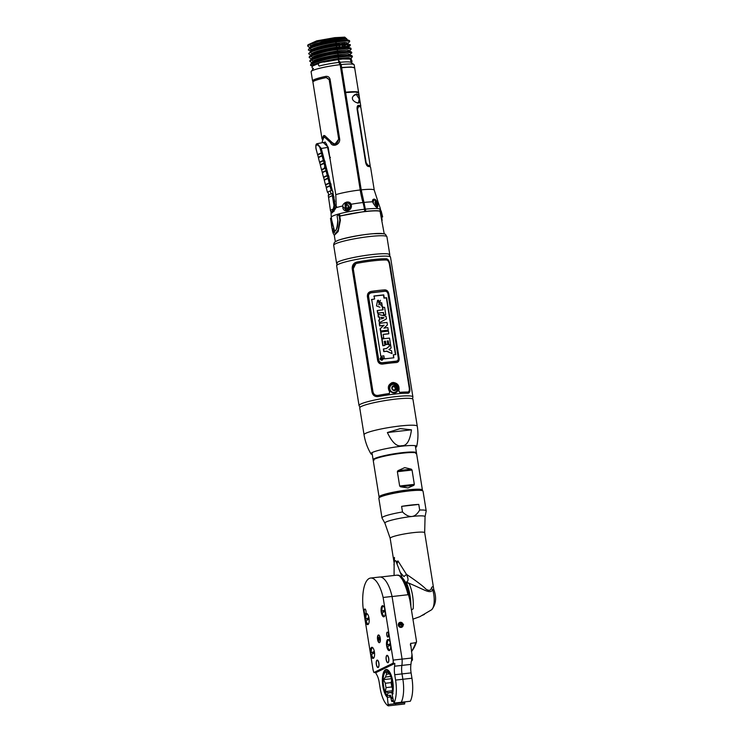 <?xml version="1.0" encoding="UTF-8"?>
<svg xmlns="http://www.w3.org/2000/svg" width="743" height="743" viewBox="0 0 743 743"><rect width="100%" height="100%" fill="white"/><g stroke="black" fill="none" stroke-linecap="round" stroke-linejoin="round"><path stroke-width="1.11" d="M389.518 255.332A26.952 3.195 170.9 0 0 389.806 254.747A26.952 3.195 170.9 0 0 367.646 255.118A26.952 3.195 170.9 0 0 338.232 261.824A26.952 3.195 170.9 0 0 336.579 263.273A26.952 3.195 170.9 0 0 337.034 263.737M365.64 210.269L364.637 210.362M383.583 233.822A24.76 2.935 170.9 0 0 368.379 234.166A24.76 2.935 170.9 0 0 335.947 241.447M339.82 216.464L340.647 215.934A24.853 2.944 -9.1 0 1 364.804 211.625A24.853 2.944 -9.1 0 1 380.054 211.281L384.252 233.999M333.198 228.658L333.44 230.126M361.219 189.864L345.634 92.578L355.182 92.03L358.674 92.856L360.792 106.119A21.816 2.582 170.9 0 0 358.507 105.357C357.392 105.506 356.919 106.751 357.086 109.1L365.658 162.578C366.234 164.9 367.116 166.2 368.296 166.478A21.816 2.582 -9.1 0 1 370.59 167.24L374.258 190.162A21.816 2.582 -9.1 0 0 361.219 189.864L363.977 202.421A23.85 2.823 -9.1 0 1 372.726 201.827C371.509 199.663 374.834 196.941 377.063 202.059L376.775 202.235M357.179 94.101L356.584 94.361M352.331 97.77L352.609 99.497C354.3 102.72 361.878 105.478 359.408 99.051C359.352 91.853 353.965 93.683 352.331 97.77M360.559 106.602A21.816 2.582 170.9 0 0 360.792 106.119M375.689 203.461L375.689 203.461A0.938 0.864 64.1 0 0 376.079 202.282L375.624 202.588M381.484 216.584L380.23 208.021M377.082 203.443L377.667 203.322L377.063 202.059A23.85 2.823 -9.1 0 1 378.289 202.635L374.258 190.162M377.667 203.322C378.336 208.904 376.822 208.82 373.144 203.071L373.209 203.229M372.828 202.18L373.144 203.071M382.143 220.448L380.685 210.928L380.212 209.117L380.063 211.096C377.862 210.51 373.116 210.594 365.816 211.346L363.977 202.421M381.809 217.625L381.921 218.284M377.128 204.353L376.71 207.046C376.255 207.52 375.113 206.201 373.292 203.099M375.8 203.796L376.645 203.601M376.376 202.458L375.633 201.529M374.426 200.155L373.339 199.821L372.912 201.966M354.652 67.938L351.16 66.972L341.613 67.492L341.148 64.567L339.774 62.338A19.077 2.257 -9.1 0 1 350.872 62.366L353.984 64.585A21.816 2.582 170.9 0 0 341.148 64.567M354.662 67.799L354.188 64.864A21.816 2.582 170.9 0 0 353.984 64.585M351.402 60.081L351.29 59.096L342.597 58.985A19.077 2.257 -9.1 0 1 350.557 59.551L351.021 62.468A1.402 1.384 -47.2 0 0 350.297 59.793M342.597 58.985L338.306 59.57L338.557 61.14L339.56 61.047L339.774 62.338M335.418 45.973L335.316 45.36M346.303 38.534L344.78 37.15L334.74 37.661L333.728 38.339L333.83 38.961L334.74 37.661L334.926 38.84M333.951 39.695L334.118 40.754L333.951 39.695M335.158 39.509C323.929 41.255 315.84 43.308 310.89 45.676L310.518 47.58L308.531 46.837L307.639 45.295A21.12 2.498 -9.1 0 1 318.608 41.478L335.399 38.794L335.158 39.509L346.582 38.608C344.956 38.134 341.232 38.199 335.399 38.794L335.325 40.568L336.245 41.942L335.938 44.385L336.858 45.76L336.551 48.211L337.368 48.964C343.303 48.072 347.678 47.775 350.51 48.063L351.216 49.01L349.461 51.239L337.155 52.029L337.981 52.781C329.038 53.802 320.057 56.031 311.048 59.486L309.785 60.833L309.887 61.455L311.131 60.118C320.205 56.644 329.186 54.415 338.084 53.403L337.768 55.846L338.594 56.598C329.669 57.62 320.697 59.849 311.661 63.304L311.744 63.935C320.846 60.462 329.827 58.223 338.687 57.22L338.214 58.604L338.771 62.449L340.145 64.678A21.816 2.582 170.9 0 0 311.206 71.439A21.816 2.582 170.9 0 0 311.103 71.765L312.571 80.931A21.816 2.582 170.9 0 0 312.942 81.312M311.828 51.592L308.326 49.985L309.571 48.629C315.078 46.038 323.967 43.809 336.245 41.942L345.959 40.949L349.721 41.394L349.619 40.772L336.142 41.32C323.911 43.187 315.032 45.407 309.506 47.989L311.076 46.735C316.026 44.366 324.115 42.314 335.325 40.568L336.142 41.32L335.762 43.326L336.755 45.147L342.904 44.394L350.232 44.599L350.306 45.091L342.904 44.394M308.661 53.719L309.394 52.799L308.661 53.821L311.466 55.223L311.828 53.347C315.979 51.183 324.162 49.112 336.375 47.153L348.346 46.27L348.708 46.837L350.157 45.676L349.823 44.989C347.965 44.561 343.637 44.821 336.858 45.76L336.375 47.153L337.368 48.964C327.914 50.115 318.933 52.344 310.435 55.669L309.172 57.016L309.274 57.638L310.518 56.292C319.564 52.837 328.545 50.598 337.471 49.586L337.155 52.029L337.981 52.781L351.42 51.964L349.424 51.23M351.216 49.01L346.693 48.592L337.471 49.586L337.155 52.029L336.988 50.97L347.148 49.976L349.359 50.645M349.953 54.48L351.82 52.827L347.315 52.419L338.084 53.403L337.768 55.846L350.037 55.047L352.033 55.781L338.594 56.598L337.601 54.787L347.752 53.793L349.981 54.462L350.074 55.056M342.978 76.018L341.966 76.037M350.585 58.279L348.365 57.62L338.214 58.604L338.306 59.57L325.1 61.873C323.251 62.198 323.335 62.04 325.341 61.428L316.722 63.471C321.784 61.688 328.954 60.062 338.214 58.604L338.687 57.22L347.928 56.236L352.433 56.654L350.687 58.883M352.433 56.654L352.033 55.781M351.82 52.827L351.42 51.964M339.347 47.905L339.848 47.803M346.925 46.159L348.876 45.509L347.315 44.794M349.581 45.202L348.876 45.509M344.938 47.441L344.371 47.58M339.96 48.481L339.449 48.574M349.721 41.394L347.965 43.623L335.938 44.385L335.762 43.326L345.356 42.37L347.863 43.029M338.836 44.701L339.337 44.608M343.74 43.661L344.315 43.521M338.734 44.078L339.235 43.986M346.582 38.608L347.352 39.806M335.344 38.961A18.9 2.238 -9.1 0 1 345.523 38.543M346.034 58.781L351.29 59.096M350.854 58.976L350.538 59.486M350.51 48.063L348.523 47.329L336.551 48.211L336.375 47.153M344.641 48.267L347.659 47.357A0.622 0.576 68.5 0 0 347.445 47.942M350.789 48.137L348.523 47.329L348.346 46.27L349.823 44.989M344.882 44.19L346.805 43.568L346.962 44.626M347.984 44.125L347.938 43.614M346.489 44.803L345.049 45.249M344.613 45.369L344.046 45.518M339.644 46.512L339.142 46.605M338.966 45.546L339.467 45.453M341.799 38.32L338.362 38.515M342.848 75.21L341.854 75.34M342.263 74.235L342.421 75.266M342.272 77.95L343.275 77.876M334.824 38.199L338.306 38.172M341.687 74.309L342.69 74.179M339.467 48.676L339.328 47.821M339.161 46.763L338.957 45.472M338.854 44.859L338.724 44.004M337.851 38.562L337.731 37.819M333.161 45.704L333.263 46.326M344.464 48.128L344.334 47.32M344.158 46.252L343.953 44.942M343.851 44.311L343.721 43.503M339.226 43.939L339.365 44.794M339.467 45.407L339.672 46.698M339.839 47.756L339.978 48.611M345.04 48.081L344.919 47.273M344.743 46.215L344.538 44.905M344.436 44.264L344.306 43.475M344.743 43.447L344.873 44.236L344.761 43.447M345.198 46.196L344.984 44.877L345.179 46.196M345.356 47.255L345.476 48.044L345.365 47.255M343.907 88.185L344.919 88.111M344.808 87.405A9.9 1.17 170.9 0 0 343.777 87.368M344.538 85.77L343.535 85.817M343.74 87.117A11.284 1.337 -9.1 0 1 344.752 87.089M344.195 84.971L344.028 83.94M344.408 84.953L343.405 85.055M373.515 200.006L373.701 200.591M373.395 199.811L373.775 200.489M346.972 202.57A46.438 16.866 -96.4 0 0 346.897 201.966M347.891 106.686L346.888 106.769M364.516 209.619A22.132 2.619 -9.1 0 1 365.519 209.517M364.581 211.467L341.566 215.702M344.798 93.748L345.801 93.627M345.04 88.891L344.037 88.974M372.8 201.297L373.423 201.223M345.848 210.232A46.41 16.857 -96.4 0 0 345.709 208.04M345.384 204.26A46.41 16.857 -96.4 0 0 345.207 202.579M346.665 105.385L347.668 105.292M345.932 94.472L344.938 94.602M381.178 210.928L382.645 216.919L381.178 210.928M343.405 78.656L342.393 78.73M343.247 84.024L344.241 83.913M358.154 105.413A21.51 2.545 -9.1 0 1 360.485 106.175L360.634 107.085M358.275 106.63L357.299 109.165L365.872 162.643L367.674 165.299A21.51 2.545 -9.1 0 1 370.079 166.07L370.209 166.859M358.488 106.602A21.658 2.563 -9.1 0 1 360.838 107.363L370.237 166.042A21.658 2.563 170.9 0 0 367.887 165.28L366.123 162.615L357.55 109.137L358.488 106.602M353.352 95.986L356.222 94.38L359.24 99.051L358.377 103.045L356.036 102.395M340.145 64.678L360.216 189.976A43.633 15.854 -96.4 0 0 362.974 202.533A23.377 8.489 83.6 0 1 364.46 209.257L364.813 211.458L340.396 215.823L338.511 214.04L337.647 214.801M351.411 205.514L351.133 204.26C348.885 199.365 342.124 203.675 342.876 205.922L342.792 207.251L343.693 207.297L346.275 210.343L351.411 205.514C351.95 211.318 343.192 213.13 342.792 207.251M331.499 212.582L335.567 207.891L336.207 205.04L335.78 194.666L328.174 147.142L323.251 142.517M334.331 207.891L333.542 208.356M322.462 142.665L322.248 141.346L324.106 136.74L330.468 142.563C332.251 147.838 340.656 144.709 339.616 138.727L330.124 79.473C329.493 77.179 328.072 76.148 325.843 76.371A21.816 2.582 170.9 0 0 312.571 80.931M335.251 208.56L335.307 208.523A3.891 1.848 77.2 0 0 334.861 209.08M319.267 66.006A19.077 2.257 -9.1 0 1 338.771 62.449M312.905 65.663L312.887 65.588A19.077 2.257 -9.1 0 1 325.341 61.428M316.722 63.471L313.305 64.65L311.744 63.935L310.5 65.273L310.955 63.777L313.23 62.04L313.054 60.991L311.122 60.127L312.617 58.223A0.622 0.576 60.1 0 0 312.441 57.174L310.509 56.301L312.004 54.406A0.622 0.576 60.1 0 0 311.828 53.347L309.905 52.484C315.441 49.93 324.412 47.691 336.858 45.76M313.305 64.65L312.236 66.285L310.5 65.273M312.868 65.69L311.874 65.514M312.311 62.774L309.887 61.455M311.707 58.957L309.274 57.638M309.394 52.799L309.915 52.474M334.666 231.017L332.297 223.764L331.332 217.523M334.044 211.272L334.062 210.65M336.588 206.489L334.721 209.935M344.854 202.82L345.198 206.294M345.263 207.083L345.458 210.074M334.081 210.408L334.526 206.47L333.848 203.257M333.867 207.009L334.406 206.953L333.932 196.579M325.295 142.572L325.193 141.978M327.18 138.198L327.682 138.328M327.904 148.879L328.434 148.814M307.713 46.168L308.958 44.812L318.608 41.478M312.887 45.862A18.9 2.238 -9.1 0 1 310.945 45.704M312.19 46.159L311.271 46.159M314.605 50.608L314.02 50.608M313.704 50.598L312.887 50.58M308.326 49.985L309.506 47.989M311.549 51.109L312.868 51.193M311.763 51.62L311.057 51.332M336.755 45.147L335.242 45.369C323.484 47.264 315.106 49.41 310.119 51.815L310.658 51.378M310.555 51.573L310.676 52.094M325.035 47.905L324.932 47.273M324.273 42.602L319.945 43.642M320.688 48.258L320.79 48.889M328.257 47.236L328.155 46.614M314.048 50.793L313.955 50.199M314.8 50.543L314.707 49.939M318.766 49.4L318.663 48.778M334.74 37.661L316.722 40.846L309.701 44.013M313.416 44.534L314.438 44.515M333.728 38.339L329.66 38.738L329.781 39.49M327.124 39.899L327.774 39.045L329.66 38.738M327.05 39.435L315.794 42.147M315.506 50.329L315.404 49.716M314.995 45.091L314.818 44.032M327.422 41.942L327.282 40.874M316.026 43.642L316.202 44.701M320.335 48.351L320.437 48.973M332.808 46.4L332.706 45.778M329.92 40.373L330.087 41.432M330.839 46.103L330.941 46.735M345.671 207.799L346.247 210.334M348.866 202.152L348.058 202.217C346.043 202.737 345.114 203.814 345.291 205.439L345.346 205.755M345.374 205.96L345.644 207.603M330.83 219.64L330.496 218.275L330.635 219.334L331.452 219.139L334.573 231.045M330.496 218.275L331.378 223.977L332.195 223.773M330.589 219.036L332.502 230.989L335.483 233.599L338.158 229.866L339.802 220.29L339.059 215.646L339.672 215.535L340.415 220.179L338.176 231.519L334.907 234.76M331.378 223.977C331.768 228.946 332.706 231.528 334.183 231.705C336.663 230.516 337.889 226.894 337.861 220.838L337.118 216.194L337.851 214.708L339.059 215.646M322.053 139.136L312.924 82.129A21.658 2.563 -9.1 0 1 326.251 77.569L329.177 79.668L338.669 138.932C337.461 144.272 335.065 145.266 331.48 141.913L324.645 135.551L322.053 139.08M318.264 49.54L318.171 48.917M315.942 49.558L316.044 50.162M339.69 214.309L338.882 215.173M346.489 97.909L345.486 98.011M347.297 102.952A3.427 1.245 83.6 0 1 346.814 103.333L346.349 103.398M345.254 96.59L346.043 96.516A3.427 1.245 83.6 0 1 346.266 96.553M345.997 101.206L347 101.094M335.056 145.247L323.79 136.74M313.026 81.804L312.877 80.885A21.51 2.545 -9.1 0 1 326.27 76.325L326.372 76.306M335.074 144.003L338.919 138.895L329.428 79.64L326.465 77.551M322.137 138.3L323.725 135.486M329.233 183.019A21.816 1.737 165.3 0 0 325.49 184.84L324.31 180.317A0.938 0.919 -135.7 0 1 324.282 179.955L323.679 177.642A21.742 1.737 -14.7 0 1 327.403 175.84L328.016 178.153A0.938 0.752 69.1 0 0 328.053 178.506L329.233 183.019M336.189 205.207L335.065 205.402L333.05 193.245L328.304 175.199L327.254 175.506A21.816 1.737 165.3 0 0 323.521 177.317L324.124 177.308M323.521 177.317L322.332 172.803A0.938 0.919 -135.6 0 1 322.313 172.432L321.71 170.119A21.742 1.737 -14.7 0 1 325.425 168.317L326.038 170.63A0.938 0.752 69.1 0 0 326.075 170.983L327.115 170.686L326.038 170.63A21.742 1.737 -14.7 0 0 322.313 172.432L322.899 172.729L322.313 172.432M322.369 152.649L323.159 155.649L322.081 155.593A21.742 1.737 165.3 0 0 318.366 157.395L317.763 155.083A0.938 0.919 -135.4 0 1 317.605 154.748L316.518 150.597C315.589 147.996 315.636 146.046 316.639 144.755C318.589 145.387 319.787 146.743 320.233 148.795L321.329 152.947A0.938 0.752 69.1 0 0 321.478 153.281L322.369 152.649L321.282 148.489L320.233 148.795M325.425 168.317L326.326 167.677L323.159 155.649M326.326 167.677L328.304 175.199M331.406 167.361L331.601 168.531M330.171 159.634L327.589 147.411A6.232 2.303 -99.6 0 0 324.394 142.303L317.298 143.65L321.282 148.489L327.589 147.411M332.808 191.248L332.985 192.056M335.771 205.282L336.003 206.396M322.156 169.785L321.71 170.119L322.035 169.432M328.267 176.75L327.951 175.283M333.876 206.944L334.452 206.591M327.951 192L328.815 195.298M324.858 166.376L325.545 166.246M329.743 158.398L330.412 157.34M332.706 175.469L331.35 167.351M317.763 155.083L318.162 154.683L317.763 155.083A21.742 1.737 165.3 0 1 321.478 153.281L322.081 155.593M316.518 150.597L316.518 150.615C314.633 143.065 317.317 143.752 317.298 143.65M318.366 157.395L318.951 157.692L318.366 157.395M328.257 195.372A21.816 1.737 -14.7 0 1 332 193.552L333.978 205.495L333.301 208.997C331.926 212.164 330.969 212.628 330.431 210.39L328.257 195.372M333.301 208.997L334.471 209.563L332.372 212.73C331.824 213.306 331.183 212.591 330.421 210.566A0.938 0.697 -7.3 0 1 330.431 210.39A23.85 1.904 -14.7 0 1 333.301 208.997M332.27 194.545L333.496 194.945M333.068 192.409L332.697 190.979M331.09 184.886L330.719 183.465M329.112 177.363L328.74 175.942M328.025 177.298L328.694 175.84M325.165 162.318L324.793 160.915M322.75 155.584L325.62 166.543L324.366 167.147M324.756 166.683L325.564 166.293M325.61 166.525L324.932 166.655M326.261 187.477L325.657 185.165A21.742 1.737 -14.7 0 1 329.381 183.363L329.994 185.666A21.742 1.737 165.3 0 0 326.261 187.477M320.344 164.918L319.741 162.606A21.742 1.737 -14.7 0 1 323.456 160.804L324.059 163.116A21.742 1.737 165.3 0 0 320.344 164.918M331.211 190.542A21.816 1.737 165.3 0 0 327.468 192.363L326.279 187.849A21.816 1.737 -14.7 0 1 330.031 186.029L331.211 190.542M325.276 167.983A21.816 1.737 165.3 0 0 321.543 169.794L320.363 165.28A21.816 1.737 -14.7 0 1 324.097 163.479L325.276 167.983M323.307 160.469A21.816 1.737 165.3 0 0 319.574 162.28L318.394 157.757A21.816 1.737 -14.7 0 1 322.118 155.956L323.307 160.469M320.911 151.386L321.06 148.544M334.294 199.393L334.796 201.762M335.548 205.319L335.882 206.888M348.142 207.613A1.792 1.69 100.3 0 1 348.458 205.876M347.594 204.91A1.792 1.69 -79.7 0 0 346.99 208.216M347.157 208.309A1.792 1.69 -79.7 0 0 347.213 208.337A1.839 1.727 100.3 0 1 345.207 206.842A1.839 1.727 100.3 0 1 346.628 204.696A1.579 0.502 -101.4 0 1 346.767 203.276A3.353 3.158 100.3 0 1 350.455 206.535A3.353 3.158 100.3 0 1 347.817 209.851A1.579 0.502 -101.4 0 1 347.204 208.3A1.839 1.727 100.3 0 0 348.625 206.155A1.839 1.727 100.3 0 0 346.628 204.696M348.746 209.86A3.353 3.158 100.3 0 1 348.383 209.953L347.817 209.851M347.891 203.266L348.458 203.368A3.353 3.158 100.3 0 1 350.91 205.727M348.523 206.173A1.727 1.625 -79.7 0 0 346.647 204.799A1.727 1.625 -79.7 0 0 345.309 206.823A1.727 1.625 -79.7 0 0 347.185 208.189A1.727 1.625 -79.7 0 0 348.523 206.173M373.348 203.238A3.353 1.588 -102.8 0 1 374.472 200.155A3.353 1.588 -102.8 0 1 374.518 200.155C377.463 201.325 377.946 203.48 375.986 206.6A3.353 1.588 -102.8 0 1 375.809 206.684M376.079 201.706A3.353 1.588 -102.8 0 1 376.72 204.539M376.812 203.266A1.727 0.817 77.2 0 0 375.689 201.52A1.727 0.817 77.2 0 0 375.122 203.173A1.727 0.817 77.2 0 0 376.237 204.919A1.727 0.817 77.2 0 0 376.812 203.266M375.113 202.235L375.466 202.272A1.727 0.817 -102.8 0 1 375.791 203.015L375.93 203.935A1.727 0.817 -102.8 0 1 375.837 204.65L375.642 204.501M341.659 67.78A21.816 2.582 -9.1 0 1 354.699 68.077L358.618 92.522A21.816 2.582 170.9 0 0 345.579 92.225L341.659 67.78M355.256 94.51A21.816 2.582 170.9 0 0 356.501 94.036M360.002 407.303L359.083 405.659A27.268 3.232 -9.1 0 1 359.036 405.529A27.268 3.232 -9.1 0 1 360.717 404.062A27.268 3.232 170.9 0 1 390.474 397.273A27.268 3.232 170.9 0 1 412.894 396.901L390.512 257.162A27.268 3.232 170.9 0 0 390.465 257.022A27.268 3.232 170.9 0 0 367.516 257.617A27.268 3.232 170.9 0 0 338.334 264.322A27.268 3.232 -9.1 0 0 336.653 265.641A27.268 3.232 -9.1 0 0 336.653 265.79L359.036 405.529M412.532 398.889L412.894 397.041A27.268 3.232 170.9 0 0 412.894 396.901M390.047 264.759C389.471 261.155 388.264 259.158 386.434 258.75A27.268 3.232 170.9 0 0 356.742 262.093C353.454 263.087 351.959 265.39 352.256 269.022L371.937 391.905C372.782 395.369 374.89 396.938 378.28 396.586A27.268 3.232 -9.1 0 1 407.972 393.242C409.699 393.01 410.285 391.143 409.727 387.642L390.047 264.759M396.084 384.976L395.991 384.419M391.45 384.261A4.672 4.319 -115.9 0 1 397.589 387.261A4.672 4.319 -115.9 0 1 395.536 392.666M393.205 390.298A1.867 1.727 64.1 0 0 394.858 389.676M395.044 389.351A1.867 1.727 64.1 0 0 395.202 388.58M395.007 387.744A1.867 1.727 64.1 0 0 394.626 387.205M393.929 386.75A1.867 1.727 64.1 0 0 391.877 387.558M355.33 262.576L356.64 262.158A26.962 3.195 -9.1 0 1 386.286 258.805C388.115 259.233 389.313 261.239 389.889 264.833L409.569 387.716C410.136 391.217 409.551 393.075 407.823 393.307M393.14 383.667C387.344 384.085 388.914 393.874 394.617 392.88C400.115 392.61 398.545 382.821 393.14 383.667M355.767 263.719L353.194 268.855L372.884 391.737C373.543 394.459 375.234 395.694 377.955 395.434A26.962 3.195 -9.1 0 1 389.137 393.567L389.434 393.474M391.301 382.942L392.954 382.469C397.765 383.082 399.715 385.923 398.796 391.013L399.678 392.378A26.962 3.195 -9.1 0 1 407.647 392.081L408.269 391.942M398.861 390.976C399.762 385.886 397.811 383.044 393.01 382.441C388.208 384.131 387.112 387.317 389.713 392.007L389.174 393.549A27.119 3.213 170.9 0 0 378.02 395.397C375.317 395.657 373.627 394.431 372.958 391.7L353.278 268.817C353.046 265.966 354.244 264.146 356.872 263.347A27.119 3.213 -9.1 0 1 386.564 260.004C388.041 260.338 389.016 261.907 389.499 264.731L409.179 387.614C409.597 390.372 409.105 391.849 407.712 392.044A27.119 3.213 170.9 0 0 399.753 392.35L398.861 390.976M369.782 291.832L367.376 296.42L377.639 360.504C378.308 363.058 379.979 364.256 382.626 364.098A27.119 3.213 -9.1 0 1 396.474 362.538L397.477 362.268M396.53 362.51A27.268 3.232 170.9 0 0 382.682 364.07C380.035 364.237 378.373 363.03 377.695 360.476L367.432 296.392C367.265 293.736 368.472 292.083 371.054 291.432A27.268 3.232 -9.1 0 1 384.893 289.872C386.973 289.993 388.283 291.358 388.84 293.977L399.102 358.061C399.39 360.661 398.536 362.147 396.53 362.51M396.418 361.284C397.96 360.959 398.629 359.891 398.434 358.089L388.162 294.005C387.79 292.194 386.787 291.219 385.171 291.089L371.147 292.668C369.169 293.206 368.24 294.395 368.37 296.234L378.633 360.318C379.088 362.092 380.342 362.946 382.394 362.863L396.418 361.284M380.992 317.428L383.806 317.93M388.06 294.135L398.285 357.968C398.462 359.807 397.793 360.866 396.288 361.135L382.496 362.686C380.537 362.825 379.292 361.98 378.781 360.169L368.556 296.327C368.463 294.451 369.382 293.281 371.305 292.807L385.097 291.247C386.648 291.321 387.632 292.278 388.06 294.135M393.363 354.773L395.768 354.587L386.666 297.757L384.261 297.934L383.769 294.878L374.11 295.965L374.602 299.03L371.695 299.448L380.797 356.278L383.852 355.841L384.335 358.86L393.846 357.792L393.363 354.773M381.428 357.095C379.478 358.498 379.654 359.575 381.939 360.336C383.88 358.943 383.713 357.866 381.428 357.095M382.004 304.351L378.261 300.144L378.661 302.642L382.394 306.822L382.004 304.351L382.134 306.952L382.747 306.71M383.091 309.84L382.71 307.5A27.268 3.232 -9.1 0 1 384.595 307.314L385.756 314.595A27.268 3.232 170.9 0 0 383.88 314.781L383.509 312.441A27.268 3.232 170.9 0 0 377.899 313.109L377.481 310.509A27.268 3.232 -9.1 0 1 383.091 309.84M378.503 316.843L378.094 314.289L386.035 316.286L386.453 318.933L379.422 322.629L379.014 320.038L379.989 319.592L379.571 317.001L378.503 316.843M381.261 317.298L381.521 318.942L384.075 317.8L381.261 317.298M379.942 325.824L379.543 323.335A27.268 3.232 -9.1 0 1 387.029 322.49L387.419 324.923L383.88 328.174L385.561 327.886A27.268 3.232 -9.1 0 1 387.855 327.663L388.255 330.152A27.268 3.232 170.9 0 0 380.769 330.997L380.379 328.564L384.103 325.22L382.394 325.518A27.268 3.232 170.9 0 0 379.942 325.824M381.911 338.167L380.927 331.991A27.268 3.232 -9.1 0 1 388.413 331.137L388.83 333.737A27.268 3.232 170.9 0 0 383.156 334.359L383.732 337.935A27.268 3.232 170.9 0 0 381.911 338.167M383.1 345.588L382.041 338.966A27.268 3.232 -9.1 0 1 389.527 338.111L390.567 344.585A27.268 3.232 170.9 0 0 388.895 344.752L388.273 340.879A27.268 3.232 170.9 0 0 387.224 340.991L387.753 344.269A27.268 3.232 170.9 0 0 385.998 344.464L385.478 341.186A27.268 3.232 170.9 0 0 384.27 341.334L384.92 345.356A27.268 3.232 170.9 0 0 383.1 345.588M386.453 348.551L390.651 345.096L391.115 348.012L388.886 349.619L391.552 350.742L392.007 353.612L386.908 351.151A27.268 3.232 170.9 0 0 384.047 351.504L383.639 348.904A27.268 3.232 -9.1 0 1 386.453 348.551M381.883 358.962L381.763 358.219A27.268 3.232 -9.1 0 1 382.357 358.135L382.274 359.138A27.268 3.232 170.9 0 0 382.162 359.157L381.883 358.962M381.893 360.011C380.044 359.408 379.914 358.544 381.475 357.42C383.314 358.033 383.453 358.897 381.893 360.011M382.664 359.008L382.524 357.875A27.268 3.232 170.9 0 0 380.648 358.154L380.685 358.386A27.268 3.232 -9.1 0 1 381.521 358.256L380.89 359.631L382.153 359.398A27.268 3.232 -9.1 0 1 382.311 359.371L382.664 359.008M373.868 296.123L383.472 295.045L383.964 298.101L386.369 297.924L395.452 354.615M371.444 299.605L374.342 299.058M393.372 354.848L393.53 357.82M380.453 300.293L378.744 304.909M377.546 300.367L376.515 305.94L379.979 307.24M381.679 302.624L382.023 304.351M377.5 310.602A26.497 3.139 170.9 0 0 377.212 310.639L377.63 313.24A26.497 3.139 -9.1 0 1 383.239 312.571L383.611 314.911A26.497 3.139 -9.1 0 1 385.487 314.726L385.478 314.623M382.729 307.602A26.497 3.139 170.9 0 0 382.441 307.63L382.803 309.868M378.122 314.484L378.224 316.973L379.301 317.131L379.719 319.713L378.735 320.168L379.422 322.62M379.552 323.428A26.497 3.139 170.9 0 0 379.264 323.465L379.664 325.963A26.497 3.139 -9.1 0 1 382.125 325.648L383.834 325.35L380.11 328.694L380.5 331.137A26.497 3.139 -9.1 0 1 387.985 330.282L387.967 330.18M383.174 334.452A26.497 3.139 -9.1 0 1 388.552 333.876L388.543 333.765M380.936 332.084A26.497 3.139 170.9 0 0 380.657 332.121L381.642 338.297A26.497 3.139 -9.1 0 1 383.462 338.065L383.444 337.963M387.242 341.093A26.497 3.139 -9.1 0 1 388.004 341.009L388.626 344.882A26.497 3.139 -9.1 0 1 390.298 344.715L390.279 344.613M384.289 341.427A26.497 3.139 -9.1 0 1 385.208 341.316L385.728 344.594A26.497 3.139 -9.1 0 1 387.484 344.399L387.465 344.297M382.06 339.059A26.497 3.139 170.9 0 0 381.772 339.096L382.831 345.727A26.497 3.139 -9.1 0 1 384.651 345.486L384.633 345.393M383.648 348.996A26.497 3.139 170.9 0 0 383.36 349.034L383.778 351.643A26.497 3.139 -9.1 0 1 386.639 351.281L391.691 353.445M390.391 345.319L386.184 348.681M389.824 388.84A4.087 3.771 -115.9 0 1 392.963 384.41A4.087 3.771 -115.9 0 1 397.384 387.985A4.087 3.771 -115.9 0 1 394.245 392.415A4.087 3.771 -115.9 0 1 389.824 388.84M396.502 387.865A2.498 2.313 64.1 0 0 393.799 385.673A2.498 2.313 64.1 0 0 391.877 388.385A2.498 2.313 64.1 0 0 394.579 390.577A2.498 2.313 64.1 0 0 396.502 387.865M392.165 388.078L392.471 387.233A1.727 1.597 -115.9 0 1 393.093 386.741L393.957 386.639A1.727 1.597 -115.9 0 1 394.709 386.982L395.267 387.725A1.727 1.597 -115.9 0 1 395.406 388.57L395.1 389.406A1.727 1.597 -115.9 0 1 394.477 389.908L393.614 390.001A1.727 1.597 -115.9 0 1 392.861 389.657L392.304 388.914A1.727 1.597 -115.9 0 1 392.165 388.078M313.072 68.904L312.004 67.557L312.431 66.108L318.97 63.331A1.402 0.929 74.9 0 0 318.422 64.817A1.402 0.929 74.9 0 0 319.564 66.062M416.386 453.128A21.946 2.6 170.9 0 0 416.461 452.84A21.946 2.6 170.9 0 0 402.334 452.654A21.946 2.6 170.9 0 0 373.125 459.787A21.946 2.6 170.9 0 0 373.283 460.028M400.226 490.965L399.697 492.2M379.079 496.974L373.209 460.307A21.946 2.6 -9.1 0 1 402.418 453.184A21.946 2.6 -9.1 0 1 416.544 453.369L422.414 490.036A21.946 2.6 170.9 0 0 408.297 489.851A21.946 2.6 170.9 0 0 379.079 496.974A21.946 2.6 170.9 0 0 379.58 497.411M397.366 471.703L412.04 470.05L411.353 469.167L404.731 467.626L397.942 470.672L397.366 471.703L399.66 486.006L400.523 486.804L413.935 485.29L414.334 484.352L399.66 486.006M412.04 470.05L414.334 484.352M413.935 485.29L407.981 487.937L400.523 486.804M422.08 490.612A21.946 2.6 170.9 0 0 422.414 490.036M386.425 493.798L387.326 494.281M392.62 492.999L387.112 493.621M396.604 491.578L400.263 491.169M411.353 469.167L397.942 470.672M415.857 452.868A21.705 2.573 170.9 0 0 415.746 452.821A21.705 2.573 170.9 0 0 402.316 453.091A21.705 2.573 170.9 0 0 373.794 459.546A21.705 2.573 170.9 0 0 373.701 459.629M373.385 459.898A21.705 2.573 -9.1 0 1 402.279 452.831A21.705 2.573 -9.1 0 1 416.247 453.035M381.911 496.37A19.448 2.303 -9.1 0 1 382.794 495.841A19.448 2.303 -9.1 0 1 402.093 491.281A19.448 2.303 -9.1 0 1 419.544 490.343M415.597 447.472A23.182 2.74 170.9 0 0 416.674 446.534A23.182 2.74 170.9 0 0 401.759 446.199A23.182 2.74 170.9 0 0 370.943 453.852A23.182 2.74 170.9 0 0 372.262 454.41M401.749 445.679C396.929 446.97 392.146 442.587 387.382 432.537L400.319 428.609L411.473 429.825C409.932 440.775 406.69 446.06 401.749 445.679M387.382 432.537L411.473 429.825M395.61 399.112A26.952 3.195 -9.1 0 1 412.959 399.335L417.269 426.231A26.952 3.195 170.9 0 0 399.92 425.999A26.952 3.195 -9.1 0 0 364.042 434.757L359.733 407.861A26.952 3.195 -9.1 0 1 395.61 399.112M426.194 510.97A22.383 2.647 170.9 0 0 426.194 510.859A22.383 2.647 170.9 0 0 419.684 510.032L418.783 504.423A22.383 2.647 170.9 0 0 401.619 506.364L402.511 511.973A22.383 2.647 170.9 0 0 383.379 516.738A22.383 2.647 170.9 0 0 381.995 517.936A22.383 2.647 170.9 0 0 382.041 518.047L384.911 523.174A20.349 2.405 -9.1 0 1 386.128 521.985A20.349 2.405 170.9 0 1 408.761 516.859A20.349 2.405 170.9 0 1 425.061 516.747L426.194 510.97M381.995 517.936L378.846 498.274A22.383 2.647 -9.1 0 1 380.23 497.067A22.383 2.647 -9.1 0 1 404.647 491.504A22.383 2.647 -9.1 0 1 423.046 491.188L426.194 510.859M402.511 511.973C409.393 518.614 415.114 517.973 419.684 510.032M401.619 506.364L418.783 504.423M433.754 589.292L424.671 532.564L425.061 516.747M406.31 582.103L406.356 582.103C426.055 590.202 429.231 593.991 432.779 590.016L433.745 589.283C436.773 597.558 436.057 604.393 431.59 609.789L419.86 616.671M405.334 582.131L406.189 582.103M424.429 614.387L422.395 615.334M394.459 561.244L394.459 561.271A39.555 14.368 83.6 0 1 395.759 560.649L402.288 577.785M396.688 563.101L395.703 560.659A39.555 14.368 -96.4 0 0 394.366 561.309L394.459 557.399M396.363 561.875L397.979 560.909L406.477 574.385L403.941 576.587L400.245 572.435M406.356 582.103C408.399 581.305 408.548 579.029 406.83 575.258A7.792 3.018 109.6 0 0 407.015 574.701L406.477 574.385M407.015 574.701C417.139 581.583 423.408 586.366 425.823 589.05C428.99 591.056 430.856 590.666 431.442 587.88C432.519 586.171 433.243 586.385 433.615 588.512M431.59 609.789A13.736 4.987 83.6 0 0 432.779 590.016A7.792 6.362 37.3 0 1 431.442 587.88M394.078 575.472L394.143 562.99M397.979 560.909L397.245 563.343M393.948 564.94L394.422 561.299M402.418 578.138L402.817 579.178M389.323 695.355A14.423 5.238 -96.4 0 0 390.651 696.98L387.354 697.352L388.273 705.85A22.596 8.21 -96.4 0 1 380.044 687.619L379.19 682.25A11.684 4.244 83.6 0 0 376.785 674.839A13.625 4.95 83.6 0 1 375.744 672.712L394.839 663.453A13.625 4.95 83.6 0 1 394.579 666.211A11.684 4.244 83.6 0 0 394.728 674.718L395.582 680.086A22.596 8.21 -96.4 0 1 393.966 703.092L401.248 702.274A22.596 8.21 -96.4 0 0 402.873 679.269L402.019 673.92A11.684 4.244 83.6 0 1 401.87 665.412A13.625 4.95 -96.4 0 0 402.093 659.106L411.529 658.038L411.966 654.518M412.04 654.444L412.476 659.923L411.213 661.604A13.625 4.95 83.6 0 1 410.944 664.391A11.684 4.244 83.6 0 0 411.093 672.898L411.947 678.238A22.596 8.21 83.6 0 1 410.322 701.243L401.248 702.274A22.596 8.21 83.6 0 0 402.873 679.269L411.947 678.238M388.273 705.85L404.638 704.002L404.731 701.875M381.326 668.895L384.252 668.589M395.564 705.033L395.657 702.897L395.564 705.033M404.861 702.646L388.496 704.494M391.914 664.53L392.49 663.954A12.222 4.439 -96.4 0 0 392.573 664.456M393.149 660.09A13.625 4.95 83.6 0 1 393.205 663.137L373.915 672.489A13.625 4.95 83.6 0 1 373.06 669.833L363.03 607.207A29.701 10.792 83.6 0 1 370.581 578.054A29.701 10.792 83.6 0 1 383.119 597.465L393.149 660.09L402.093 659.078L392.072 596.536L408 594.734C408.706 594.929 409.309 596.638 409.82 599.852L416.572 641.711A55.298 20.089 -96.4 0 1 412.82 649.735L412.021 650.905A56.459 20.507 -96.4 0 0 415.885 642.639L416.507 641.58M380.305 577.032L397.013 575.147L399.363 575.704C401.229 577.172 403.273 580.757 405.502 586.468A29.701 10.792 83.6 0 1 408 594.734M415.885 642.639L410.61 643.466L411.947 654.407M410.498 644.441A56.477 20.516 -96.4 0 0 410.925 643.215M411.501 651.63A56.459 20.507 -96.4 0 0 412.021 650.905M403.143 624.584A2.61 2.415 64.1 0 0 400.31 622.29A2.61 2.415 64.1 0 0 398.304 625.123A2.61 2.415 64.1 0 0 401.136 627.417A2.61 2.415 64.1 0 0 403.143 624.584M399.363 575.704L404.536 582.252L406.486 586.831A1.402 0.771 158.7 0 0 405.502 586.468M406.477 587.193A1.402 0.771 158.7 0 0 406.486 586.831L409.82 599.852M410.507 645.537L410.507 643.986A56.942 20.683 83.6 0 1 410.35 644.45M402.223 624.761A24.937 9.055 83.6 0 1 399.437 623.683M407.443 589.515A24.937 9.055 -96.4 0 0 401.127 576.707A24.937 9.055 -96.4 0 0 397.496 575.128M400.644 576.596A23.739 8.619 83.6 0 1 401.666 577.246M401.127 576.707L402.195 577.701A23.739 8.619 83.6 0 1 410.145 601.886M399.669 623.488A24.937 9.055 -96.4 0 0 402.214 624.696M402.511 623.21A23.739 8.619 83.6 0 1 400.895 622.3M410.87 606.372A25.327 9.195 -96.4 0 0 406.142 582.01L409.179 583.71A22.318 8.108 83.6 0 1 413.192 608.805L411.446 609.994M401.016 627.278A2.433 2.248 -115.9 0 1 398.378 625.151A2.433 2.248 -115.9 0 1 400.254 622.513A2.433 2.248 -115.9 0 1 402.882 624.64A2.433 2.248 -115.9 0 1 401.016 627.278M402.223 624.724A1.718 1.588 64.1 0 0 400.366 623.219A1.718 1.588 64.1 0 0 399.047 625.077A1.718 1.588 64.1 0 0 400.904 626.581A1.718 1.588 64.1 0 0 402.223 624.724M378.308 635.005A3.901 1.421 -96.4 0 0 377.574 639.482A3.901 1.421 -96.4 0 0 379.524 642.649A3.901 1.421 -96.4 0 0 380.258 638.181A3.901 1.421 -96.4 0 0 378.308 635.005M376.329 664.446A3.743 1.356 -96.4 0 0 378.206 667.493A3.743 1.356 -96.4 0 0 378.902 663.193A3.743 1.356 -96.4 0 0 377.026 660.146A3.743 1.356 -96.4 0 0 376.329 664.446M386.174 659.673A3.743 1.356 -96.4 0 0 388.05 662.719A3.743 1.356 -96.4 0 0 388.747 658.428A3.743 1.356 -96.4 0 0 386.871 655.382A3.743 1.356 -96.4 0 0 386.174 659.673M365.547 613.913A2.489 0.901 -96.4 0 0 366.011 611.062A2.489 0.901 -96.4 0 0 364.767 609.037A2.489 0.901 -96.4 0 0 364.302 611.888A2.489 0.901 -96.4 0 0 365.547 613.913M387.995 637.057A2.489 0.901 -96.4 0 0 388.459 634.206A2.489 0.901 -96.4 0 0 387.214 632.182A2.489 0.901 -96.4 0 0 386.75 635.033A2.489 0.901 -96.4 0 0 387.995 637.057M366.206 613.588A5.591 2.034 83.6 0 1 367.172 613.764A5.591 2.034 83.6 0 1 369.104 618.845A5.591 2.034 83.6 0 1 368.352 624.231A5.591 2.034 83.6 0 1 367.961 624.566A5.591 2.034 83.6 0 1 365.157 620.006A5.591 2.034 83.6 0 1 366.206 613.588M371.611 647.357A5.591 2.034 83.6 0 1 372.587 647.534A5.591 2.034 83.6 0 1 374.509 652.614A5.591 2.034 83.6 0 1 373.766 658.001A5.591 2.034 83.6 0 1 373.367 658.326A5.591 2.034 83.6 0 1 370.562 653.775A5.591 2.034 83.6 0 1 371.611 647.357M382.292 605.786A5.591 2.034 -96.4 0 0 381.252 612.204A5.591 2.034 -96.4 0 0 384.057 616.764A5.591 2.034 -96.4 0 0 385.097 610.337A5.591 2.034 -96.4 0 0 382.292 605.786L383.035 606.316A4.987 1.811 83.6 0 1 383.592 606.288M387.707 639.556A5.591 2.034 -96.4 0 0 386.657 645.973A5.591 2.034 -96.4 0 0 389.462 650.524A5.591 2.034 -96.4 0 0 390.512 644.107A5.591 2.034 -96.4 0 0 387.707 639.556L388.45 640.076A4.987 1.811 83.6 0 1 389.007 640.057M382.218 669.573A13.625 4.95 83.6 0 1 382.004 668.821M373.915 672.489L375.744 672.712M387.354 697.352A14.423 5.238 83.6 0 1 382.394 681.675A14.423 5.238 83.6 0 1 386.202 669.527A14.423 5.238 83.6 0 1 392.248 678.777A14.423 5.238 83.6 0 1 392.23 694.984L393.966 703.092M390.651 696.98L391.635 701.141L393.261 701.466M392.146 701.587A18.742 6.808 83.6 0 1 391.672 701.281M392.137 697.371A18.742 6.808 -96.4 0 0 392.731 698.401M383.119 597.465L392.063 596.453L402.093 659.078A13.625 4.95 83.6 0 1 401.87 665.394A11.684 4.244 -96.4 0 0 402.009 673.901L402.873 679.269L395.582 680.086M394.839 663.453L393.205 663.137M370.581 578.054L379.524 577.042A29.701 10.792 83.6 0 1 392.063 596.453M390.251 665.682L387.735 665.969A18.742 6.808 83.6 0 1 388.041 665.644M392.833 664.428L389.843 664.762A18.742 6.808 83.6 0 1 390.205 664.771L392.722 664.483M392.592 664.548A12.222 4.439 -96.4 0 1 392.583 664.502A18.742 6.808 -96.4 0 0 391.533 665.059M388.487 634.838L388.292 633.64L388.487 634.838M366.039 611.693L365.844 610.505L366.039 611.693M388.561 635.228L388.069 635.302L388.561 635.228M380.193 638.246A3.427 1.245 83.6 0 1 379.552 642.184A3.427 1.245 83.6 0 1 377.834 639.389A3.427 1.245 83.6 0 1 378.475 635.451A3.427 1.245 83.6 0 1 380.193 638.246M379.515 638.571A1.449 0.529 -96.4 0 0 378.791 637.392A1.449 0.529 -96.4 0 0 378.521 639.054A1.449 0.529 -96.4 0 0 379.246 640.234A1.449 0.529 -96.4 0 0 379.515 638.571M388.227 662.598L387.995 662.412A3.427 1.245 -96.4 0 0 388.635 658.474A3.427 1.245 -96.4 0 0 386.917 655.688L387.159 655.345A3.743 1.356 83.6 0 1 387.187 655.335M387.995 662.412A3.427 1.245 83.6 0 1 386.276 659.617A3.427 1.245 83.6 0 1 386.917 655.688M378.382 667.363L378.159 667.186A3.427 1.245 -96.4 0 0 378.8 663.248A3.427 1.245 -96.4 0 0 377.082 660.453L377.314 660.118A3.743 1.356 83.6 0 1 377.351 660.109M378.159 667.186A3.427 1.245 83.6 0 1 376.441 664.391A3.427 1.245 83.6 0 1 377.082 660.453M392.601 697.324L391.236 697.473L390.437 695.225L387.131 695.606L387.047 695.095A12.408 4.504 83.6 0 1 383.165 679.139A12.408 4.504 83.6 0 1 388.283 672.304A12.408 4.504 83.6 0 1 391.821 692.782L392.193 694.036A13.792 5.006 -96.4 0 0 391.264 676.251A13.792 5.006 -96.4 0 0 384.456 671.449A13.792 5.006 -96.4 0 0 382.812 684.154A13.792 5.006 -96.4 0 0 387.103 696.497L387.27 696.59A14.396 5.229 83.6 0 1 387.131 696.414M387.131 695.606L387.103 696.497M393.131 693.748L392.193 694.036M384.456 671.449L384.865 670.845A14.396 5.229 83.6 0 1 386.564 669.517M392.267 683.077A12.622 4.588 -96.4 0 0 392.323 683.625M392.471 688.399L391.858 686.959A10.764 3.91 83.6 0 1 391.162 682.613L391.849 678.675M387.047 695.095L388.245 692.913A10.764 3.91 -96.4 0 1 388.125 692.745L385.366 691.547L386.054 687.609A10.764 3.91 -96.4 0 1 385.357 683.263L383.462 679.622L385.598 677.022A10.764 3.91 83.6 0 1 386.574 674.207L386.128 671.895L388.877 673.093A10.764 3.91 83.6 0 1 389.026 673.158M385.598 677.022L390.716 676.446M386.574 674.207L389.508 673.873M386.054 687.609L391.858 686.959M385.357 683.263L391.162 682.613M388.245 692.913L391.895 692.504M388.125 692.745L391.942 692.309M385.366 691.547L392.248 690.776M383.462 679.622L391.44 678.721M391.217 698.569L392.778 698.392M393.066 700.24L391.515 700.417M367.497 619.931A3.984 1.449 83.6 0 1 367.33 618.78L368.974 617.981M368.909 617.619L365.909 619.068A4.987 1.811 83.6 0 1 366.949 614.117A4.987 1.811 83.6 0 1 367.497 614.09M368.602 623.841A4.987 1.811 83.6 0 1 368.509 623.897A4.987 1.811 83.6 0 1 366.15 620.581L369.132 619.142M383.592 612.13A3.984 1.449 83.6 0 1 383.425 610.978L385.069 610.179M385.004 609.817L382.004 611.266A4.987 1.811 83.6 0 1 383.035 606.316M384.698 616.04A4.987 1.811 83.6 0 1 384.605 616.086A4.987 1.811 83.6 0 1 382.246 612.78L385.227 611.34M372.902 653.701A3.984 1.449 83.6 0 1 372.735 652.549L374.388 651.75M374.314 651.388L371.324 652.837A4.987 1.811 83.6 0 1 372.354 647.877A4.987 1.811 83.6 0 1 372.912 647.859M374.008 657.611A4.987 1.811 83.6 0 1 373.924 657.657A4.987 1.811 83.6 0 1 371.565 654.351L374.537 652.911M388.998 645.899A3.984 1.449 83.6 0 1 388.83 644.748L390.484 643.949M390.409 643.577L387.419 645.035A4.987 1.811 83.6 0 1 388.45 640.076M390.103 649.809A4.987 1.811 83.6 0 1 390.01 649.856A4.987 1.811 83.6 0 1 387.66 646.549L390.632 645.11M389.806 254.747L386.927 236.776A26.952 3.195 170.9 0 0 364.767 237.147A26.952 3.195 170.9 0 0 335.353 243.853A26.952 3.195 170.9 0 0 333.7 245.301L336.579 263.273M365.463 209.154A24.937 2.953 -9.1 0 1 380.212 209.117A24.937 2.953 -9.1 0 1 380.5 209.442L380.49 209.35M380.397 209.535L379.924 209.684M335.325 40.568L347.325 39.788L349.321 40.531M342.486 43.596L342.616 44.422M342.718 45.054L342.932 46.354M343.099 47.413L343.229 48.239M342.783 48.286L342.653 47.45M342.486 46.391L342.272 45.091M342.179 44.469L342.04 43.642M364.302 203.582A21.175 2.508 170.9 0 0 363.29 203.684M360.271 190.329A19.012 2.248 -9.1 0 1 361.274 190.227M351.133 204.26A23.85 2.823 -9.1 0 1 362.974 202.533M335.567 207.891A23.85 2.823 -9.1 0 1 342.876 205.922M331.016 212.182L331.267 217.355A24.937 2.953 -9.1 0 1 338.511 214.04A24.937 2.953 -9.1 0 1 364.46 209.257M335.78 194.666A21.816 2.582 -9.1 0 1 360.216 189.976M310.955 63.777L313.23 62.04C317.382 59.877 325.564 57.815 337.768 55.846M312.32 62.691L313.054 60.991C317.196 58.827 325.378 56.756 337.601 54.787M310.342 59.951L312.617 58.223C316.778 56.059 324.96 53.998 337.155 52.029M311.707 58.873L312.441 57.174C316.583 55.001 324.775 52.939 336.988 50.97M309.729 56.134L312.004 54.406C316.165 52.242 324.347 50.171 336.551 48.211M338.102 214.681A22.132 2.619 -9.1 0 1 339.57 214.225M310.202 47.431L310.89 45.676L308.958 44.812M311.623 51.546C309.98 51.109 309.933 50.431 311.503 49.502L309.571 48.629M335.938 44.385C324.719 46.131 316.639 48.184 311.679 50.552L311.503 49.502C316.444 47.134 324.533 45.072 335.762 43.326M339.802 220.29L340.415 220.179M324.31 180.317A21.816 1.737 -14.7 0 1 328.053 178.506M324.282 179.955A21.742 1.737 -14.7 0 1 328.016 178.153M323.511 177.326L322.332 172.803A21.816 1.737 -14.7 0 1 326.075 170.983L327.254 175.506M321.329 152.947A21.816 1.737 165.3 0 0 317.605 154.748M328.796 197.434A21.816 1.737 -14.7 0 1 332.548 195.613M331.053 193.923L330.264 190.923L331.044 193.923M375.679 201.418A1.839 0.873 -102.8 0 1 376.859 203.266A1.839 0.873 -102.8 0 1 376.255 205.022A1.839 0.873 77.2 0 1 375.066 203.173A1.839 0.873 77.2 0 1 375.679 201.418M384.911 523.174L390.168 538.313A17.535 2.071 -9.1 0 1 391.245 537.365A17.535 2.071 170.9 0 1 409.504 533.13A17.535 2.071 170.9 0 1 424.671 532.564M394.579 666.211L410.944 664.391M411.585 661.075A13.625 4.95 -96.4 0 0 411.529 658.038M394.728 674.718L411.093 672.898M411.473 651.444A56.477 20.516 -96.4 0 0 415.681 642.676M402.223 625.253A25.401 9.232 83.6 0 1 399.112 624.259M333.7 245.301C333.737 242.989 334.74 241.568 336.728 241.038C338.26 239.469 360.559 234.407 373.943 233.701C387.382 233.627 384.568 233.376 386.927 236.776M335.362 241.828L334.183 234.639M333.431 230.089L333.31 229.346M380.314 208.421L378.289 202.635M380.871 211.764L381.428 215.238M380.5 209.442L380.871 211.718M348.736 46.809L348.829 47.413M346.675 105.432L347.678 105.339M357.643 103.11L358.377 103.045M355.145 94.519L356.222 94.38M350.9 205.774C350.529 209.006 348.987 210.529 346.275 210.343M313.472 68.356L311.206 71.439M331.267 217.355L331.35 217.894M333.969 210.845L333.886 211.523M334.406 206.953L334.155 209.498M313.75 50.886L313.657 50.301M314.382 44.181L314.558 45.239M337.703 220.912C337.257 227.646 336.207 231.027 334.545 231.045M334.935 234.76C334.062 235.317 333.254 234.064 332.502 230.98M317.744 155.083L318.366 157.414M321.691 170.119L322.304 172.45M327.784 177.215L328.657 175.673M337.303 262.344L336.653 265.641M388.821 254.087L390.465 257.022M351.42 62.756L352.006 61.688L351.467 60.146M415.318 445.726L416.461 452.84M371.983 452.663L373.125 459.787M415.746 452.821L415.866 453.611M373.924 460.326L373.794 459.546M370.943 453.852C367.441 447.927 365.147 441.556 364.042 434.757M417.269 426.231C418.346 433.039 418.151 439.8 416.674 446.534M412.913 619.17L419.953 616.644M394.171 563.315L390.168 538.313M403.56 624.454L402.576 624.742"/></g></svg>
